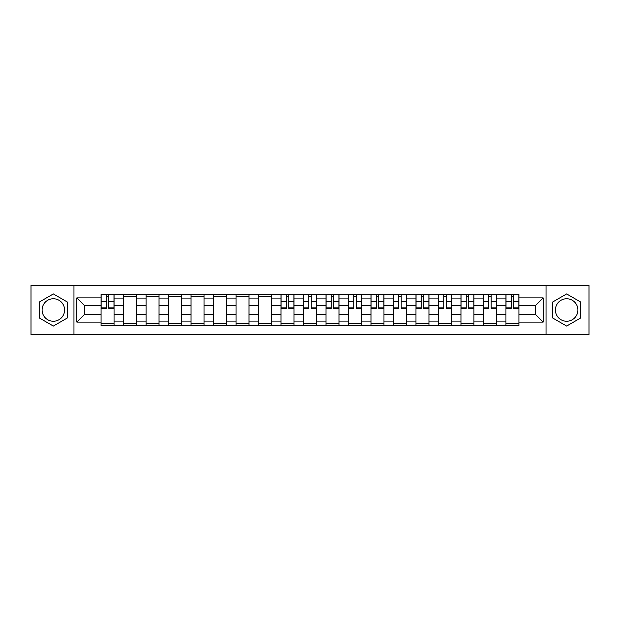 <?xml version="1.0" encoding="UTF-8"?>
<svg xmlns="http://www.w3.org/2000/svg" width="620" height="620" viewBox="0 0 620 620"><rect width="100%" height="100%" fill="white"/><g stroke="black" fill="none" stroke-linecap="round" stroke-linejoin="round"><path stroke-width="0.93" d="M53.351 321.245A11.245 11.245 0 0 1 42.106 310A11.245 11.245 0 0 1 53.351 298.755A11.245 11.245 0 0 1 64.596 310A11.245 11.245 0 0 1 53.351 321.245M566.649 321.245A11.245 11.245 0 0 1 555.404 310A11.245 11.245 0 0 1 566.649 298.755A11.245 11.245 0 0 1 577.894 310A11.245 11.245 0 0 1 566.649 321.245M546.034 334.73L589 334.73L589 285.27L31 285.27L31 334.73L546.034 334.73L546.034 285.27M123.566 325.5L123.566 298.894L114.049 298.894L114.049 325.5M114.049 298.894L114.049 294.5M123.566 298.894L123.566 294.5M136.547 294.5L136.547 325.5M146.064 325.5L146.064 294.5M159.038 294.5L159.038 325.5M168.555 325.5L168.555 294.5M181.528 294.5L181.528 325.5M191.045 325.5L191.045 294.5M204.026 294.5L204.026 325.5M213.536 325.5L213.536 294.5M226.517 294.5L226.517 325.5M236.034 325.5L236.034 294.5M249.008 294.5L249.008 325.5M258.524 325.5L258.524 294.5M271.506 294.5L271.506 325.5M281.015 325.5L281.015 294.5M293.996 294.5L293.996 325.5M303.513 325.5L303.513 294.5M316.487 294.5L316.487 325.5M326.004 325.5L326.004 294.5M338.985 294.5L338.985 325.5M348.494 325.5L348.494 294.5M361.476 294.5L361.476 325.5M370.993 325.5L370.993 294.5M383.966 294.5L383.966 325.5M393.483 325.5L393.483 294.5M406.464 294.5L406.464 325.5M415.974 325.5L415.974 294.5M428.955 294.5L428.955 325.5M438.472 325.5L438.472 294.5M451.445 294.5L451.445 325.5M460.962 325.5L460.962 294.5M473.936 294.5L473.936 325.5M483.453 325.5L483.453 294.5M496.434 294.5L496.434 325.5M505.951 325.5L505.951 294.5M505.951 314.472L496.434 314.472M483.453 314.472L473.936 314.472M460.962 314.472L451.445 314.472M438.472 314.472L428.955 314.472M415.974 314.472L406.464 314.472M393.483 314.472L383.966 314.472M370.993 314.472L361.476 314.472M348.494 314.472L338.985 314.472M326.004 314.472L316.487 314.472M303.513 314.472L293.996 314.472M281.015 314.472L271.506 314.472M258.524 314.472L249.008 314.472M236.034 314.472L226.517 314.472M213.536 314.472L204.026 314.472M191.045 314.472L181.528 314.472M168.555 314.472L159.038 314.472M146.064 314.472L136.547 314.472M123.566 314.472L114.049 314.472M505.951 305.528L496.434 305.528M483.453 305.528L473.936 305.528M460.962 305.528L451.445 305.528M438.472 305.528L428.955 305.528M415.974 305.528L406.464 305.528M393.483 305.528L383.966 305.528M370.993 305.528L361.476 305.528M348.494 305.528L338.985 305.528M326.004 305.528L316.487 305.528M303.513 305.528L293.996 305.528M281.015 305.528L271.506 305.528M258.524 305.528L249.008 305.528M236.034 305.528L226.517 305.528M213.536 305.528L204.026 305.528M191.045 305.528L181.528 305.528M168.555 305.528L159.038 305.528M146.064 305.528L136.547 305.528M123.566 305.528L114.049 305.528M84.49 314.472L101.075 314.472L101.075 305.528L84.49 305.528L84.49 314.472L76.849 322.113L76.849 297.887L101.075 297.887L101.075 305.528M518.925 305.528L518.925 314.472L535.51 314.472L535.51 305.528L518.925 305.528L518.925 294.5L101.075 294.5L101.075 297.887M518.925 297.887L543.151 297.887L543.151 322.113L518.925 322.113L518.925 314.472M101.075 314.472L101.075 325.5L518.925 325.5L518.925 322.113M101.075 322.113L76.849 322.113M73.966 334.73L73.966 285.27M67.262 301.963L53.351 293.934L39.432 301.963L39.432 318.037L53.351 326.066L67.262 318.037L67.262 301.963M580.568 301.963L566.649 293.934L552.738 301.963L552.738 318.037L566.649 326.066L580.568 318.037L580.568 301.963M114.049 323.338L101.075 323.338M106.338 296.662L108.787 296.662M136.547 323.338L123.566 323.338M123.566 296.662L136.547 296.662M159.038 323.338L146.064 323.338M146.064 296.662L159.038 296.662M181.528 323.338L168.555 323.338M168.555 296.662L181.528 296.662M204.026 323.338L191.045 323.338M191.045 296.662L204.026 296.662M226.517 323.338L213.536 323.338M213.536 296.662L226.517 296.662M249.008 323.338L236.034 323.338M236.034 296.662L249.008 296.662M271.506 323.338L258.524 323.338M258.524 296.662L271.506 296.662M293.996 323.338L281.015 323.338M286.285 296.662L288.734 296.662M316.487 323.338L303.513 323.338M308.776 296.662L311.224 296.662M338.985 323.338L326.004 323.338M331.266 296.662L333.715 296.662M361.476 323.338L348.494 323.338M353.764 296.662L356.213 296.662M383.966 323.338L370.993 323.338M376.255 296.662L378.704 296.662M406.464 323.338L393.483 323.338M398.745 296.662L401.194 296.662M428.955 323.338L415.974 323.338M421.236 296.662L423.693 296.662M451.445 323.338L438.472 323.338M443.734 296.662L446.183 296.662M473.936 323.338L460.962 323.338M466.225 296.662L468.674 296.662M496.434 323.338L483.453 323.338M488.715 296.662L491.172 296.662M518.925 323.338L505.951 323.338M511.213 296.662L513.662 296.662M76.849 297.887L84.49 305.528M535.51 314.472L543.151 322.113M535.51 305.528L543.151 297.887M108.787 308.341L108.787 294.647L113.979 294.647L113.979 308.341L108.787 308.341M106.338 296.515L108.787 296.515M106.338 294.647L101.145 294.647L101.145 308.341L106.338 308.341L106.338 294.647L108.787 294.647M288.734 308.341L288.734 294.647L293.926 294.647L293.926 308.341L288.734 308.341M286.285 296.515L288.734 296.515M286.285 294.647L281.092 294.647L281.092 308.341L286.285 308.341L286.285 294.647L288.734 294.647M311.224 308.341L311.224 294.647L316.417 294.647L316.417 308.341L311.224 308.341M308.776 296.515L311.224 296.515M308.776 294.647L303.583 294.647L303.583 308.341L308.776 308.341L308.776 294.647L311.224 294.647M333.715 308.341L333.715 294.647L338.908 294.647L338.908 308.341L333.715 308.341M331.266 296.515L333.715 296.515M331.266 294.647L326.074 294.647L326.074 308.341L331.266 308.341L331.266 294.647L333.715 294.647M356.213 308.341L356.213 294.647L361.406 294.647L361.406 308.341L356.213 308.341M353.764 296.515L356.213 296.515M353.764 294.647L348.572 294.647L348.572 308.341L353.764 308.341L353.764 294.647L356.213 294.647M378.704 308.341L378.704 294.647L383.896 294.647L383.896 308.341L378.704 308.341M376.255 296.515L378.704 296.515M376.255 294.647L371.062 294.647L371.062 308.341L376.255 308.341L376.255 294.647L378.704 294.647M401.194 308.341L401.194 294.647L406.387 294.647L406.387 308.341L401.194 308.341M398.745 296.515L401.194 296.515M398.745 294.647L393.553 294.647L393.553 308.341L398.745 308.341L398.745 294.647L401.194 294.647M423.693 308.341L423.693 294.647L428.885 294.647L428.885 308.341L423.693 308.341M421.236 296.515L423.693 296.515M421.236 294.647L416.051 294.647L416.051 308.341L421.236 308.341L421.236 294.647L423.693 294.647M446.183 308.341L446.183 294.647L451.375 294.647L451.375 308.341L446.183 308.341M443.734 296.515L446.183 296.515M443.734 294.647L438.542 294.647L438.542 308.341L443.734 308.341L443.734 294.647L446.183 294.647M468.674 308.341L468.674 294.647L473.866 294.647L473.866 308.341L468.674 308.341M466.225 296.515L468.674 296.515M466.225 294.647L461.032 294.647L461.032 308.341L466.225 308.341L466.225 294.647L468.674 294.647M491.172 308.341L491.172 294.647L496.364 294.647L496.364 308.341L491.172 308.341M488.715 296.515L491.172 296.515M488.715 294.647L483.53 294.647L483.53 308.341L488.715 308.341L488.715 294.647L491.172 294.647M513.662 308.341L513.662 294.647L518.855 294.647L518.855 308.341L513.662 308.341M511.213 296.515L513.662 296.515M511.213 294.647L506.021 294.647L506.021 308.341L511.213 308.341L511.213 294.647L513.662 294.647M483.453 298.894L473.936 298.894M460.962 298.894L451.445 298.894M438.472 298.894L428.955 298.894M415.974 298.894L406.464 298.894M393.483 298.894L383.966 298.894M370.993 298.894L361.476 298.894M348.494 298.894L338.985 298.894M326.004 298.894L316.487 298.894M303.513 298.894L293.996 298.894M281.015 298.894L271.506 298.894M258.524 298.894L249.008 298.894M236.034 298.894L226.517 298.894M213.536 298.894L204.026 298.894M191.045 298.894L181.528 298.894M168.555 298.894L159.038 298.894M146.064 298.894L136.547 298.894M505.951 298.894L496.434 298.894M483.453 321.106L473.936 321.106M460.962 321.106L451.445 321.106M438.472 321.106L428.955 321.106M415.974 321.106L406.464 321.106M393.483 321.106L383.966 321.106M370.993 321.106L361.476 321.106M348.494 321.106L338.985 321.106M326.004 321.106L316.487 321.106M303.513 321.106L293.996 321.106M281.015 321.106L271.506 321.106M258.524 321.106L249.008 321.106M236.034 321.106L226.517 321.106M213.536 321.106L204.026 321.106M191.045 321.106L181.528 321.106M168.555 321.106L159.038 321.106M146.064 321.106L136.547 321.106M123.566 321.106L114.049 321.106M505.951 321.106L496.434 321.106M108.787 307.846L113.979 307.846M108.787 301.646L113.979 301.646M101.145 307.846L106.338 307.846M101.145 301.646L106.338 301.646M288.734 307.846L293.926 307.846M288.734 301.646L293.926 301.646M281.092 307.846L286.285 307.846M281.092 301.646L286.285 301.646M311.224 307.846L316.417 307.846M311.224 301.646L316.417 301.646M303.583 307.846L308.776 307.846M303.583 301.646L308.776 301.646M333.715 307.846L338.908 307.846M333.715 301.646L338.908 301.646M326.074 307.846L331.266 307.846M326.074 301.646L331.266 301.646M356.213 307.846L361.406 307.846M356.213 301.646L361.406 301.646M348.572 307.846L353.764 307.846M348.572 301.646L353.764 301.646M378.704 307.846L383.896 307.846M378.704 301.646L383.896 301.646M371.062 307.846L376.255 307.846M371.062 301.646L376.255 301.646M401.194 307.846L406.387 307.846M401.194 301.646L406.387 301.646M393.553 307.846L398.745 307.846M393.553 301.646L398.745 301.646M423.693 307.846L428.885 307.846M423.693 301.646L428.885 301.646M416.051 307.846L421.236 307.846M416.051 301.646L421.236 301.646M446.183 307.846L451.375 307.846M446.183 301.646L451.375 301.646M438.542 307.846L443.734 307.846M438.542 301.646L443.734 301.646M468.674 307.846L473.866 307.846M468.674 301.646L473.866 301.646M461.032 307.846L466.225 307.846M461.032 301.646L466.225 301.646M491.172 307.846L496.364 307.846M491.172 301.646L496.364 301.646M483.53 307.846L488.715 307.846M483.53 301.646L488.715 301.646M513.662 307.846L518.855 307.846M513.662 301.646L518.855 301.646M506.021 307.846L511.213 307.846M506.021 301.646L511.213 301.646"/></g></svg>
